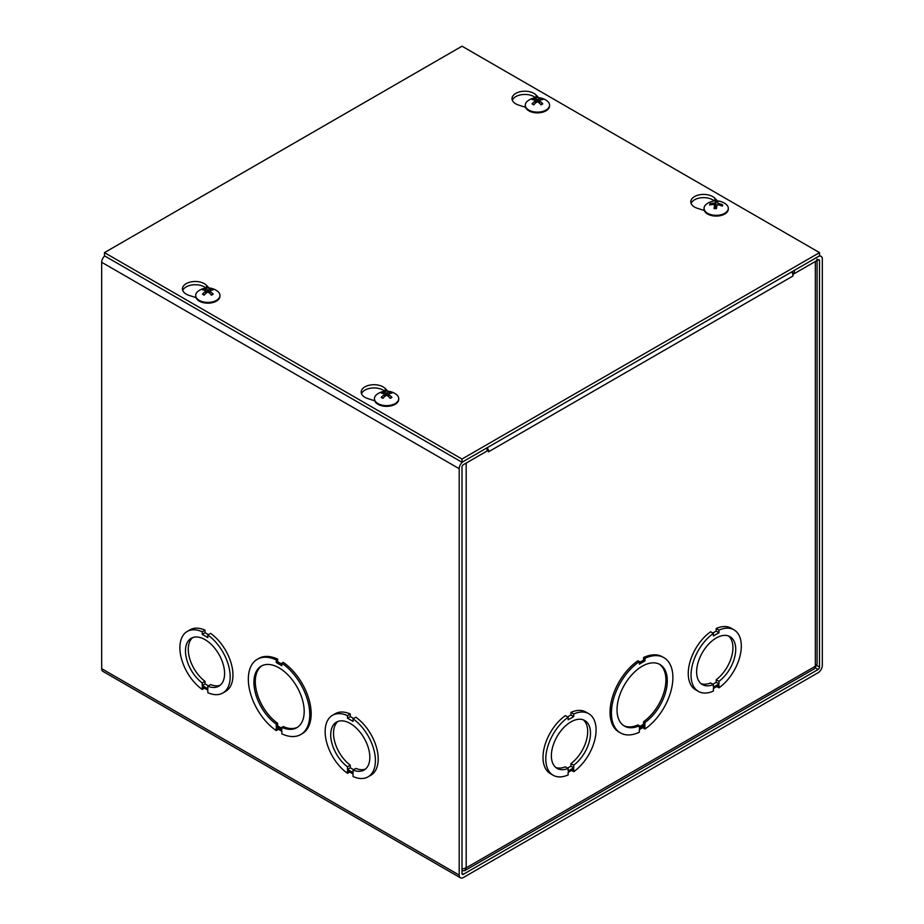 <?xml version="1.0" encoding="UTF-8"?>
<svg xmlns="http://www.w3.org/2000/svg" width="924" height="924" viewBox="0 0 924 924"><rect width="100%" height="100%" fill="white"/><g stroke="black" fill="none" stroke-linecap="round" stroke-linejoin="round"><path stroke-width="1.39" d="M462 873.48L462 467.094A1.975 1.143 120 0 1 463.398 464.668L487.133 450.97L487.133 447.736L463.398 461.446A5.925 3.419 120 0 0 459.205 468.699L459.205 875.086A5.925 3.419 120 0 0 460.429 877.8A5.925 3.419 120 0 0 463.398 877.511L818.121 672.707A5.925 3.419 120 0 0 822.314 665.453L822.314 259.067A5.925 3.419 120 0 0 821.09 256.352A5.925 3.419 120 0 0 818.121 256.641L794.386 270.351L794.386 273.573L818.121 259.875A1.975 1.143 -60 0 1 819.114 259.771A1.975 1.143 -60 0 1 819.519 260.672L819.519 667.059A1.975 1.143 -60 0 1 818.121 669.484L463.398 874.277A1.975 1.143 120 0 1 462.404 874.381A1.975 1.143 120 0 1 462 873.48L463.398 874.277M794.386 273.573L791.926 272.153M187.26 631.439A35.551 20.524 60 0 1 202.24 631.762L202.24 634.338L207.819 637.572L207.819 634.984A35.551 20.524 60 0 1 228.759 666.319A35.551 20.524 60 0 1 222.811 693.012A35.551 20.524 60 0 1 207.831 692.688L207.831 690.101L202.229 686.879L202.229 689.454A35.551 20.524 60 0 1 181.3 658.119A35.551 20.524 60 0 1 187.26 631.439L190.044 629.822A35.551 20.524 60 0 1 205.024 630.145L205.024 632.732L208.385 634.661M207.819 634.984L210.614 633.379A35.551 20.524 60 0 1 231.543 664.702A35.551 20.524 60 0 1 225.595 691.395L222.811 693.012M460.429 877.8L102.91 671.39A5.925 3.419 -60 0 1 101.686 668.676L101.686 262.289A5.925 3.419 -60 0 1 104.655 255.948M332.501 715.291A35.551 20.524 60 0 1 347.482 715.615L347.482 718.202L353.06 721.425L353.06 718.837A35.551 20.524 60 0 1 374.001 750.173A35.551 20.524 60 0 1 368.052 776.865A35.551 20.524 60 0 1 353.072 776.541L353.072 773.966L347.482 770.731L347.482 773.307A35.551 20.524 60 0 1 326.553 741.972A35.551 20.524 60 0 1 332.501 715.291L335.297 713.674A35.551 20.524 60 0 1 350.277 714.009L350.277 716.585L353.626 718.514M353.06 718.837L355.856 717.232A35.551 20.524 60 0 1 376.796 748.567A35.551 20.524 60 0 1 370.847 775.248L368.052 776.865M281.843 663.178L283.241 662.369A43.451 25.087 60 0 1 309.332 700.692A43.451 25.087 60 0 1 302.171 733.714L300.774 734.522A43.451 25.087 60 0 1 281.843 733.841L281.843 731.254L276.253 728.031L276.253 730.618A43.451 25.087 60 0 1 250.161 692.284A43.451 25.087 60 0 1 257.322 659.262A43.451 25.087 60 0 1 276.253 659.944L276.253 662.531L281.843 665.754L281.843 663.178A43.451 25.087 60 0 1 307.935 701.501A43.451 25.087 60 0 1 300.774 734.522M277.65 728.84L277.65 729.81L276.253 730.618M257.322 659.262L258.72 658.454A43.451 25.087 60 0 1 277.65 659.147L277.65 661.723L281.843 664.137M276.253 724.127A35.551 20.524 60 0 1 255.324 692.792A35.551 20.524 60 0 1 261.273 666.1A35.551 20.524 60 0 1 296.823 686.636A35.551 20.524 60 0 1 296.823 727.685A35.551 20.524 60 0 1 281.843 727.35L281.843 729.937L276.253 726.714L276.253 724.127L277.65 723.319L277.65 725.906L276.253 726.714M277.65 725.906L281.843 728.32M281.843 727.35L283.241 726.553A35.551 20.524 -120 0 0 297.505 727.257M261.989 665.73A35.551 20.524 -120 0 0 256.884 692.619A35.551 20.524 -120 0 0 277.65 723.319M276.253 659.944L277.65 659.147M276.253 662.531L277.65 661.723M192.677 637.595A27.651 15.962 -120 0 0 189.605 658.292A27.651 15.962 -120 0 0 205.024 681.334L205.024 683.922L202.229 685.527L202.229 682.952A27.651 15.962 60 0 1 186.475 658.627A27.651 15.962 60 0 1 191.21 638.276A27.651 15.962 60 0 1 218.861 654.238A27.651 15.962 60 0 1 218.861 686.174A27.651 15.962 60 0 1 207.831 686.186L210.626 684.569A27.651 15.962 -120 0 0 220.178 685.238M205.024 683.922L208.385 685.862M205.024 681.334L202.229 682.952M207.831 686.186L207.831 688.761L202.229 685.527M204.47 688.161L202.229 689.454M205.024 630.145L202.24 631.762M205.024 632.732L202.24 634.338M337.918 721.448A27.651 15.962 -120 0 0 334.846 742.145A27.651 15.962 -120 0 0 350.265 765.199L350.265 767.775L347.482 769.392L347.482 766.804A27.651 15.962 60 0 1 331.716 742.492A27.651 15.962 60 0 1 336.452 722.129A27.651 15.962 60 0 1 364.102 738.091A27.651 15.962 60 0 1 364.102 770.027A27.651 15.962 60 0 1 353.072 770.039L355.867 768.421A27.651 15.962 -120 0 0 365.43 769.091M350.265 767.775L353.626 769.715M350.265 765.199L347.482 766.804M353.072 770.039L353.072 772.614L347.482 769.392M349.711 772.025L347.482 773.307M350.277 714.009L347.482 715.615M350.277 716.585L347.482 718.202M644.952 725.097L639.362 728.32L639.362 725.744A35.551 20.524 -60 0 1 624.381 726.068A35.551 20.524 -60 0 1 624.381 685.019A35.551 20.524 -60 0 1 659.932 664.495A35.551 20.524 -60 0 1 665.881 691.187A35.551 20.524 -60 0 1 644.952 722.51L644.952 725.097L643.554 724.289L643.554 721.713A35.551 20.524 120 0 0 664.321 691.013A35.551 20.524 120 0 0 659.216 664.113M644.952 722.51L643.554 721.713M639.362 726.703L643.554 724.289M639.362 725.744L637.964 724.936A35.551 20.524 120 0 1 623.7 725.64M644.952 726.414L639.362 729.648L639.362 732.224A43.451 25.087 -60 0 1 620.431 732.905A43.451 25.087 -60 0 1 613.27 699.895A43.451 25.087 -60 0 1 639.362 661.561L639.362 664.148L644.952 660.914L644.952 658.338A43.451 25.087 -60 0 1 663.882 657.645A43.451 25.087 -60 0 1 671.055 690.667A43.451 25.087 -60 0 1 644.952 729.001L644.952 726.414M639.362 662.531L643.554 660.117L643.554 657.53A43.451 25.087 -60 0 1 662.485 656.849L663.882 657.645M644.952 660.914L643.554 660.117M639.362 661.561L637.964 660.752A43.451 25.087 -60 0 0 611.873 699.087A43.451 25.087 -60 0 0 619.034 732.108L620.431 732.905M644.952 658.338L643.554 657.53M643.554 727.223L643.554 728.193L644.952 729.001M698.405 691.395L695.61 689.789A35.551 20.524 -60 0 1 689.662 663.097A35.551 20.524 -60 0 1 710.591 631.762L713.386 633.379L713.386 635.955L718.964 632.732L718.964 630.145A35.551 20.524 -60 0 1 733.956 629.822A35.551 20.524 -60 0 1 739.905 656.502A35.551 20.524 -60 0 1 718.976 687.837L718.976 685.261L713.386 688.495L713.386 691.071A35.551 20.524 -60 0 1 698.405 691.395A35.551 20.524 -60 0 1 692.457 664.714A35.551 20.524 -60 0 1 713.386 633.379M712.82 633.056L716.181 631.115L716.181 628.539A35.551 20.524 -60 0 1 731.161 628.204L733.956 629.822M792.746 274.232L793 275.999M791.764 271.864A5.925 3.419 60 0 1 792.988 275.999L488.53 451.79L488.53 450.161L487.133 449.364M462 870.674L464.76 870.662L466.193 867.832L466.193 463.063L488.53 450.161M793 274.382L815.338 261.48A5.925 3.419 -0 0 0 817.07 259.067M553.153 775.248L550.369 773.642A35.551 20.524 -60 0 1 544.421 746.95A35.551 20.524 -60 0 1 565.349 715.615L568.133 717.232L568.133 719.808L573.723 716.585L573.723 714.009A35.551 20.524 -60 0 1 588.703 713.674A35.551 20.524 -60 0 1 594.663 740.367A35.551 20.524 -60 0 1 573.735 771.69L573.735 769.115L568.133 772.349L568.133 774.924A35.551 20.524 -60 0 1 553.153 775.248A35.551 20.524 -60 0 1 547.204 748.567A35.551 20.524 -60 0 1 568.133 717.232M567.579 716.909L570.928 714.968L570.928 712.392A35.551 20.524 -60 0 1 585.92 712.069L588.703 713.674M817.07 260.487L817.07 664.067L814.598 668.641L464.76 870.662M815.338 261.48L815.338 666.25L466.193 867.832L462 869.068M488.299 450.034A5.925 3.419 -120 0 0 487.306 447.643M567.579 768.098L570.94 766.158L570.94 763.582A27.651 15.962 120 0 0 586.359 740.528A27.651 15.962 120 0 0 583.287 719.831M555.786 767.486A27.651 15.962 120 0 0 565.338 766.816L568.133 768.421A27.651 15.962 -60 0 1 557.103 768.41A27.651 15.962 -60 0 1 557.103 736.486A27.651 15.962 -60 0 1 584.753 720.524A27.651 15.962 -60 0 1 589.489 740.875A27.651 15.962 -60 0 1 573.735 765.188L573.735 767.775L568.133 771.009L568.133 768.421M712.82 684.245L716.181 682.305L716.181 679.729A27.651 15.962 120 0 0 731.6 656.675A27.651 15.962 120 0 0 728.539 635.978M701.027 683.621A27.651 15.962 120 0 0 710.591 682.952L713.386 684.569A27.651 15.962 -60 0 1 702.356 684.557A27.651 15.962 -60 0 1 702.356 652.633A27.651 15.962 -60 0 1 730.006 636.659A27.651 15.962 -60 0 1 734.73 657.022A27.651 15.962 -60 0 1 718.976 681.334L718.976 683.922L713.386 687.144L713.386 684.569M571.494 770.408L573.735 771.69M570.928 712.392L573.723 714.009M570.928 714.968L573.723 716.585M570.94 766.158L573.735 767.775M570.94 763.582L573.735 765.188M716.747 686.555L718.976 687.837M716.181 628.539L718.964 630.145M716.181 631.115L718.964 632.732M716.181 682.305L718.976 683.922M716.181 679.729L718.976 681.334M195.946 297.574L189.073 295.391A12.832 7.404 180 0 1 182.432 288.9A12.832 7.404 180 0 1 192.065 281.728A12.832 7.404 180 0 1 206.502 285.331L209.043 287.988M205.971 288.057A12.832 7.404 -0 0 0 192.943 284.846A12.832 7.404 -0 0 0 182.744 290.517M525.537 107.288L518.664 105.105A12.832 7.404 180 0 1 512.023 98.614A12.832 7.404 180 0 1 521.656 91.441A12.832 7.404 180 0 1 536.093 95.033L538.634 97.701M535.573 97.759A12.832 7.404 -0 0 0 522.534 94.56A12.832 7.404 -0 0 0 512.335 100.231M374.705 400.785L367.833 398.602A12.832 7.404 180 0 1 361.192 392.111A12.832 7.404 180 0 1 370.824 384.938A12.832 7.404 180 0 1 385.262 388.53L387.803 391.199M384.742 391.256A12.832 7.404 -0 0 0 371.714 388.057A12.832 7.404 -0 0 0 361.503 393.728M704.296 210.499L697.424 208.304A12.832 7.404 180 0 1 690.794 201.825A12.832 7.404 180 0 1 700.415 194.652A12.832 7.404 180 0 1 714.853 198.244L717.405 200.912M714.333 200.97A12.832 7.404 -0 0 0 701.304 197.759A12.832 7.404 -0 0 0 691.094 203.442M462 46.2L819.519 252.61L462 459.032L104.481 252.61L462 46.2M104.481 252.61L104.481 255.844L462 462.254L819.519 255.844L819.519 252.61M462 462.254L462 459.032M716.932 205.636A4.1 2.368 180 0 0 715.996 205.602L715.961 201.178A16.055 2.379 89.9 0 0 715.326 202.703L714.368 203.118A16.055 13.664 -160.5 0 0 710.025 203.719L711.064 204.747M710.025 203.719A6.503 3.754 0 0 0 709.678 205.059A16.055 12.151 10.6 0 1 714.021 204.435L714.737 204.989A16.055 3.095 91.7 0 0 714.067 208.489L714.067 208.489A6.503 3.754 0 0 0 716.389 208.685A16.055 0.762 -81.9 0 1 717.024 205.197L717.994 204.782A16.055 12.047 15.3 0 1 722.325 206.144A6.503 3.754 0 0 0 722.672 204.816A16.055 13.768 -166.5 0 0 718.329 203.465L717.613 202.899A16.055 1.478 -80 0 1 718.283 201.386A6.503 3.754 0 0 0 715.961 201.178M721.505 205.809L722.672 204.816M718.318 204.851L717.613 202.899M715.996 205.602L715.442 208.408M714.021 204.435L715.095 208.374L714.749 204.862M728.297 208.708A12.139 7.011 180 0 1 728.308 209.078A12.139 7.011 180 0 1 716.181 216.077A12.139 7.011 180 0 1 704.042 209.078A12.139 7.011 180 0 1 704.053 208.708M725.767 204.042A12.139 7.011 180 0 1 728.308 208.339A12.139 7.011 180 0 1 716.181 215.338A12.139 7.011 180 0 1 704.042 208.339A12.139 7.011 180 0 1 706.583 204.042A16.055 16.055 0 0 1 725.767 204.042M382.894 392.134A6.503 3.754 -0 0 0 381.231 393.093A16.055 8.674 54.4 0 1 384.349 393.89L384.349 394.583A16.055 10.291 116.9 0 0 381.231 397.355A6.503 3.754 -0 0 0 382.894 398.313A16.055 8.166 -57.2 0 1 385.978 395.53L387.191 395.53A16.055 8.166 57.2 0 1 390.274 398.313A6.503 3.754 -0 0 0 391.938 397.355L391.938 397.355A16.055 10.291 -116.9 0 0 388.819 394.583L388.819 393.89A16.055 8.674 -54.4 0 1 391.938 393.093A6.503 3.754 -0 0 0 390.274 392.134A16.055 9.771 114.1 0 0 387.191 392.943L385.978 392.943A16.055 9.771 -114.1 0 0 382.894 392.134L383.599 393.601M389.57 393.601L390.274 392.134M384.349 393.89L384.499 396.743M388.669 396.743L388.819 393.89M398.706 398.995A12.139 7.011 180 0 1 398.718 399.364A12.139 7.011 180 0 1 395.16 404.319A12.139 7.011 180 0 1 381.947 405.832A12.139 7.011 180 0 1 374.451 399.364A12.139 7.011 180 0 1 374.463 398.995M395.16 403.58A12.139 7.011 180 0 1 381.947 405.093A12.139 7.011 180 0 1 374.451 398.625A12.139 7.011 180 0 1 376.992 394.329A16.055 16.055 0 0 1 396.177 394.329A12.139 7.011 180 0 1 398.718 398.625A12.139 7.011 180 0 1 395.16 403.58M533.726 98.637A6.503 3.754 -0 0 0 532.062 99.596A16.055 8.674 54.4 0 1 535.181 100.393L535.181 101.086A16.055 10.291 116.9 0 0 532.062 103.858A6.503 3.754 -0 0 0 533.726 104.816A16.055 8.166 -57.2 0 1 536.809 102.033L538.022 102.033A16.055 8.166 57.2 0 1 541.106 104.816A6.503 3.754 -0 0 0 542.769 103.858L542.769 103.858A16.055 10.291 -116.9 0 0 539.651 101.086L539.651 100.393A16.055 8.674 -54.4 0 1 542.769 99.596A6.503 3.754 -0 0 0 541.106 98.637A16.055 9.771 114.1 0 0 538.022 99.445L536.809 99.445A16.055 9.771 -114.1 0 0 533.726 98.637L534.43 100.104M540.401 100.104L541.106 98.637M535.181 100.393L535.331 103.245M539.5 103.245L539.651 100.393M549.537 105.498A12.139 7.011 180 0 1 549.549 105.867A12.139 7.011 180 0 1 545.992 110.822A12.139 7.011 180 0 1 532.767 112.335A12.139 7.011 180 0 1 525.282 105.867A12.139 7.011 180 0 1 525.294 105.498M545.992 110.083A12.139 7.011 180 0 1 532.767 111.596A12.139 7.011 180 0 1 525.282 105.128A12.139 7.011 180 0 1 527.823 100.843A16.055 16.055 0 0 1 547.008 100.843A12.139 7.011 180 0 1 549.549 105.128A12.139 7.011 180 0 1 545.992 110.083M204.135 288.923A6.503 3.754 -0 0 0 202.472 289.882A16.055 8.674 54.4 0 1 205.59 290.679L205.59 291.372A16.055 10.291 116.9 0 0 202.472 294.144A6.503 3.754 -0 0 0 204.135 295.103A16.055 8.166 -57.2 0 1 207.219 292.319L208.431 292.319A16.055 8.166 57.2 0 1 211.515 295.103A6.503 3.754 -0 0 0 213.178 294.144L213.178 294.144A16.055 10.291 -116.9 0 0 210.06 291.372L210.06 290.679A16.055 8.674 -54.4 0 1 213.178 289.882A6.503 3.754 -0 0 0 211.515 288.923A16.055 9.771 114.1 0 0 208.431 289.732L207.219 289.732A16.055 9.771 -114.1 0 0 204.135 288.923L204.839 290.39M210.811 290.39L211.515 288.923M205.59 290.679L205.74 293.532M209.91 293.532L210.06 290.679M219.947 295.784A12.139 7.011 180 0 1 219.958 296.154A12.139 7.011 180 0 1 216.401 301.108A12.139 7.011 180 0 1 203.176 302.622A12.139 7.011 180 0 1 195.692 296.154A12.139 7.011 180 0 1 195.703 295.784M216.401 300.369A12.139 7.011 180 0 1 203.176 301.894A12.139 7.011 180 0 1 195.692 295.414A12.139 7.011 180 0 1 198.233 291.129A16.055 16.055 0 0 1 217.417 291.129A12.139 7.011 180 0 1 219.958 295.414A12.139 7.011 180 0 1 216.401 300.369M819.519 260.672L818.121 259.875M818.121 669.484L815.153 667.763M816.539 665.338L819.519 667.059M459.205 468.699L101.686 262.289M101.686 668.676L459.205 875.086M206.502 285.331L206.502 287.999M536.093 95.033L536.093 97.713M385.262 388.53L385.262 391.21M714.853 198.244L714.853 200.924M715.904 201.767A5.833 3.361 180 0 1 717.994 201.929M710.36 204.885A5.833 3.361 180 0 1 710.683 203.996M716.423 208.489A5.833 3.361 180 0 1 714.217 208.304M722.002 204.978A5.833 3.361 180 0 1 721.84 205.937M714.368 203.118L714.333 204.47M715.326 202.703L715.846 207.611M391.429 397.297A5.833 3.361 180 0 1 390.09 398.105M389.824 392.619A5.833 3.361 180 0 1 390.991 393.22M382.178 393.22A5.833 3.361 180 0 1 383.344 392.619M383.079 398.105A5.833 3.361 180 0 1 381.739 397.297M385.978 392.943L385.782 395.68M387.191 392.943L387.387 395.68M542.261 103.8A5.833 3.361 180 0 1 540.921 104.62M540.656 99.134A5.833 3.361 180 0 1 541.822 99.723M533.009 99.723A5.833 3.361 180 0 1 534.176 99.134M533.91 104.62A5.833 3.361 180 0 1 532.571 103.8M536.809 99.445L536.613 102.183M538.022 99.445L538.218 102.183M211.157 294.929L212.705 294.04A5.833 3.361 180 0 1 211.33 294.906M211.065 289.42A5.833 3.361 180 0 1 212.231 290.009M203.407 290.009A5.833 3.361 180 0 1 204.585 289.42M204.32 294.906A5.833 3.361 180 0 1 202.98 294.086M207.219 289.732L207.011 292.469M208.431 289.732L208.628 292.469M819.519 255.451L821.09 256.352M716.435 208.431L714.183 208.235M704.042 208.339L704.042 209.078M728.308 208.339L728.308 209.078M391.464 397.239L389.916 398.14M383.252 398.14L381.704 397.239M384.603 394.167L384.846 396.442M388.565 394.167L388.323 396.442M374.451 398.625L374.451 399.364M398.718 398.625L398.718 399.364M542.296 103.742L540.748 104.643M534.084 104.643L532.536 103.742M535.435 100.67L535.677 102.945M539.397 100.67L539.154 102.945M525.282 105.128L525.282 105.867M549.549 105.128L549.549 105.867M204.493 294.929L202.933 294.04M205.844 290.956L206.087 293.231M209.806 290.956L209.563 293.231M195.692 295.414L195.692 296.154M219.958 295.414L219.958 296.154"/></g></svg>
